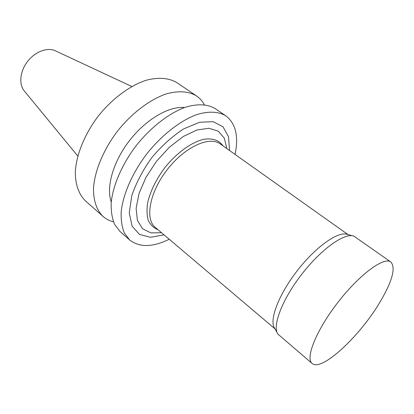 <?xml version="1.0" encoding="UTF-8"?>
<svg xmlns="http://www.w3.org/2000/svg" width="414" height="414" viewBox="0 0 414 414"><rect width="100%" height="100%" fill="white"/><g stroke="black" fill="none" stroke-linecap="round" stroke-linejoin="round"><path stroke-width="0.62" d="M235.059 154.422C238.816 136.366 235.757 123.512 225.873 115.853L215.254 108.654C207.637 104.09 197.737 103.598 185.544 107.185C169.191 113.063 150.872 127.16 136.185 145.645C121.923 164.462 112.815 185.71 111.18 203.01C110.957 211.28 112.096 218.406 114.6 224.383L119.977 231.421L129.587 239.918C139.456 247.593 152.673 247.37 169.228 239.245M225.873 115.853C218.54 111.449 208.382 110.931 196.386 114.745C180.059 120.831 161.651 135.181 146.799 153.884C132.371 172.912 123.041 194.306 121.193 211.637C120.867 219.912 121.913 227.022 124.329 232.963L129.587 239.918M229.511 150.489L228.559 136.843L223.032 126.829L213.153 121.675L199.626 122.254L183.697 128.883C172.384 136.232 161.724 145.837 151.721 157.703C142.711 170.34 136.051 183.05 131.74 195.832L129.272 212.905L132.066 226.153L139.513 234.448L150.587 237.31L164.042 234.852M226.81 148.569L224.336 138.204L218.261 131.166L208.889 128.268L196.883 130.022L183.257 136.511L169.3 147.286L156.435 161.362L145.997 177.316L139.021 193.509L136.118 208.325L137.396 220.388L142.53 228.745L150.856 232.885L161.512 232.709M223.042 145.894C219.006 140.092 212.491 137.909 203.491 139.347C191.278 142.328 176.483 153.056 164.741 167.805C156.14 179.469 150.473 190.994 147.731 202.379C146.639 209.412 146.841 215.477 148.341 220.569C150.53 224.952 153.749 228.005 157.988 229.723M348.065 234.614L220.191 143.875C209.443 135.72 184.711 146.98 167.184 169.699C149.521 192.324 144.75 219.073 155.317 227.462L274.958 328.814M352.433 235.768L347.444 234.448C338.621 230.743 316.006 246.465 297.278 270.668C278.482 294.815 268.867 320.622 274.648 328.25L277.163 332.758M390.842 261.995L353.923 236.161C344.934 232.337 321.424 248.835 301.811 274.182C282.125 299.477 271.977 326.341 277.913 334.103L312.104 363.451C321.492 372.212 360.294 335.79 380.181 301.759C392.389 280.956 395.939 267.703 390.842 261.995C384.068 256.478 359.585 274.373 338 302.267C316.332 330.103 305.077 358.26 312.104 363.451M184.535 107.537C169.041 105.968 146.007 119.289 129.566 140.506C113.089 161.703 105.906 187.325 111.273 201.939M204.34 104.721C202.384 101.109 199.776 98.185 196.505 95.944L177.125 82.8C169.109 77.951 158.971 77.051 146.706 80.109C130.306 85.263 112.313 98.47 98.211 116.179C84.565 134.234 76.233 154.939 75.312 172.105C75.27 184.592 78.903 194.497 85.47 200.899L103.014 216.418C105.994 219.027 109.477 220.828 113.457 221.826M196.505 95.944C188.691 91.235 178.662 90.537 166.433 93.859C150.049 99.381 131.885 113.032 117.488 131.135C103.526 149.578 94.806 170.563 93.528 187.801C93.228 200.324 96.628 210.162 103.014 216.418M131.802 86.5L55.585 50.906C47.75 46.953 35.283 51.46 27.619 61.391C19.898 71.28 18.63 84.477 24.405 91.085L77.801 156.083"/></g></svg>
